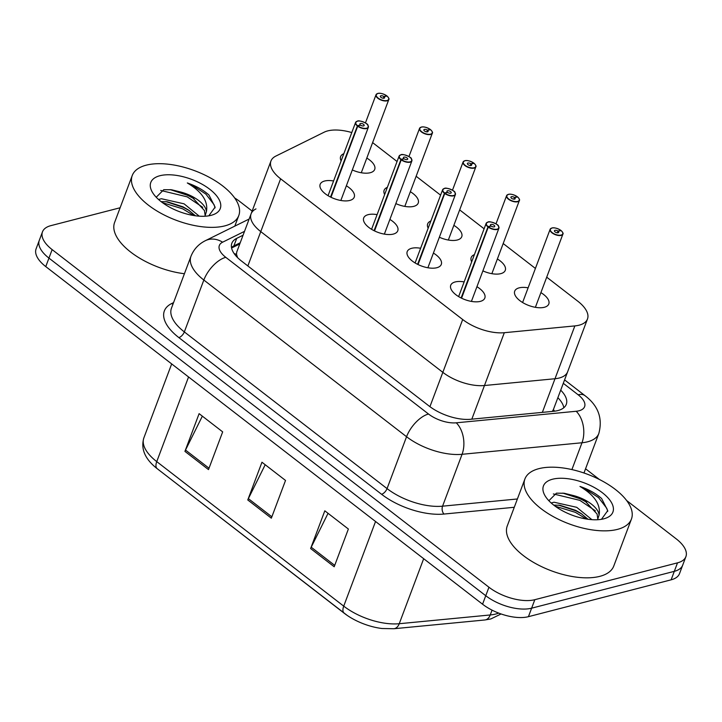<?xml version="1.0" encoding="UTF-8"?>
<svg xmlns="http://www.w3.org/2000/svg" width="722" height="722" viewBox="0 0 722 722"><rect width="100%" height="100%" fill="white"/><g stroke="black" fill="none" stroke-linecap="round" stroke-linejoin="round"><path stroke-width="1.08" d="M433.408 253.07A18.212 8.465 -159.4 0 1 441.295 264.414A18.212 8.465 -159.4 0 1 436.828 267.727A18.212 8.465 -159.4 0 1 416.495 263.756A18.212 8.465 -159.4 0 1 407.208 251.608A18.212 8.465 -159.4 0 1 411.684 248.296A18.212 8.465 -159.4 0 1 420.619 248.26M389.88 219.425A18.212 8.465 -159.4 0 1 397.777 230.778A18.212 8.465 -159.4 0 1 393.3 234.09A18.212 8.465 -159.4 0 1 372.967 230.11A18.212 8.465 -159.4 0 1 363.689 217.963A18.212 8.465 -159.4 0 1 368.157 214.66A18.212 8.465 -159.4 0 1 377.101 214.624M346.361 185.789A18.212 8.465 -159.4 0 1 354.249 197.133A18.212 8.465 -159.4 0 1 349.782 200.445A18.212 8.465 -159.4 0 1 329.44 196.474A18.212 8.465 -159.4 0 1 320.162 184.327A18.212 8.465 -159.4 0 1 324.638 181.014A18.212 8.465 -159.4 0 1 333.573 180.978M476.926 286.706A18.212 8.465 -159.4 0 1 484.823 298.06A18.212 8.465 -159.4 0 1 480.347 301.372A18.212 8.465 -159.4 0 1 460.013 297.392A18.212 8.465 -159.4 0 1 450.736 285.244A18.212 8.465 -159.4 0 1 455.212 281.941A18.212 8.465 -159.4 0 1 464.147 281.905M497.386 258.99A18.212 8.465 -159.4 0 1 505.274 270.335A18.212 8.465 -159.4 0 1 500.797 273.647A18.212 8.465 -159.4 0 1 482.883 270.876M471.692 261.824A18.212 8.465 -159.4 0 1 471.186 257.519A18.212 8.465 -159.4 0 1 474.399 254.622M453.858 225.345A18.212 8.465 -159.4 0 1 461.755 236.699A18.212 8.465 -159.4 0 1 457.279 240.002A18.212 8.465 -159.4 0 1 439.364 237.231M428.173 228.188A18.212 8.465 -159.4 0 1 427.659 223.883A18.212 8.465 -159.4 0 1 430.881 220.977M410.34 191.709A18.212 8.465 -159.4 0 1 418.228 203.053A18.212 8.465 -159.4 0 1 413.751 206.366A18.212 8.465 -159.4 0 1 395.837 203.595M384.645 194.543A18.212 8.465 -159.4 0 1 384.14 190.238A18.212 8.465 -159.4 0 1 387.353 187.341M366.812 158.064A18.212 8.465 -159.4 0 1 374.709 169.417A18.212 8.465 -159.4 0 1 370.233 172.72A18.212 8.465 -159.4 0 1 352.309 169.95M341.127 160.907A18.212 8.465 -159.4 0 1 340.613 156.602A18.212 8.465 -159.4 0 1 343.834 153.696M540.904 292.627A18.212 8.465 -159.4 0 1 548.801 303.98A18.212 8.465 -159.4 0 1 544.325 307.283A18.212 8.465 -159.4 0 1 523.991 303.312A18.212 8.465 -159.4 0 1 514.705 291.165A18.212 8.465 -159.4 0 1 519.181 287.852A18.212 8.465 -159.4 0 1 528.125 287.825M255.976 208.911A34.142 15.875 20.6 0 0 251.094 213.838A34.142 15.875 20.6 0 0 260.759 231.609L442.83 372.344A34.142 15.875 20.6 0 0 484.462 385.521L555.001 378.734A34.142 15.875 20.6 0 0 559.234 378.012A34.142 15.875 20.6 0 0 567.627 371.803L587.482 318.989A34.142 15.875 20.6 0 0 577.817 301.218L546.716 277.176M351.776 132.559A34.142 15.875 20.6 0 0 324.205 132.171L275.831 156.096A34.142 15.875 20.6 0 0 270.949 161.024A34.142 15.875 20.6 0 0 280.614 178.794L462.685 319.521A34.142 15.875 20.6 0 0 504.317 332.707L574.856 325.911A34.142 15.875 20.6 0 0 579.089 325.189A34.142 15.875 20.6 0 0 587.482 318.989M397.064 161.511L373.581 143.353A34.142 15.875 20.6 0 0 372.615 142.631M535.408 268.44L503.189 243.54M484.11 228.793L459.67 209.894M440.591 195.148L416.143 176.258M234.181 253.63A34.142 27.725 63.7 0 1 236.509 254.334L236.726 252.086L251.094 213.838A34.142 15.875 20.6 0 0 260.759 231.609L442.83 372.344A34.142 15.875 20.6 0 0 484.462 385.521L555.001 378.734A34.142 15.875 20.6 0 0 559.234 378.012A34.142 15.875 20.6 0 0 567.627 371.803L553.395 409.564A34.142 21.931 84.5 0 1 554.55 411.188M552.312 411.414L553.395 409.564M236.509 254.334L237.565 257.61M626.642 500.536L676.234 538.874A34.142 15.875 -159.4 0 1 685.9 556.644A34.142 15.875 -159.4 0 1 677.507 562.844L534.812 599.693A34.142 15.875 -159.4 0 1 488.947 587.239L52.146 249.613L48.952 258.106A34.142 15.875 -159.4 0 1 39.295 240.336A34.142 15.875 -159.4 0 0 48.952 258.106L485.762 595.731L48.952 258.106L45.766 266.598A34.142 15.875 -159.4 0 1 36.1 248.828L42.481 231.843A34.142 15.875 -159.4 0 1 50.874 225.643L120.132 207.755M534.812 599.693L531.627 608.186A34.142 15.875 -159.4 0 1 485.762 595.731A34.142 15.875 -159.4 0 0 531.627 608.186L674.321 571.337L531.627 608.186L528.432 616.678A34.142 15.875 -159.4 0 1 482.567 604.215L45.766 266.598M685.9 556.644L682.705 565.127A34.142 15.875 -159.4 0 1 674.321 571.337A34.142 15.875 -159.4 0 0 682.705 565.127L679.519 573.62A34.142 15.875 -159.4 0 1 671.126 579.82L528.432 616.678M344.087 613.131L157.333 468.786A11.381 5.559 -52.3 0 1 157.215 468.704A11.381 5.559 -52.3 0 1 156.746 461.62L343.726 606.137A11.381 5.559 127.7 0 0 344.195 613.222A11.381 5.559 127.7 0 0 344.322 613.312A39.954 18.573 -159.4 0 0 347.201 615.406L157.215 468.704C145.041 459.201 140.591 448.94 143.858 437.92A45.522 21.164 20.6 0 0 156.746 461.62L188.559 376.965M375.548 521.492L343.726 606.137A45.522 21.164 20.6 0 0 399.239 623.718A11.381 7.31 84.5 0 1 393.887 628.736L382.046 628.51A39.954 18.573 -159.4 0 1 347.201 615.406M310.622 548.539L324.81 510.815L348.374 529.027L334.196 566.761L310.622 548.539A9.106 4.449 127.7 0 1 311.209 547.204L334.71 565.371M184.931 451.385L199.11 413.652L222.674 431.873L208.496 469.598L184.931 451.385A9.106 4.449 127.7 0 1 185.509 450.05L209.019 468.217M247.772 499.958L261.96 462.233L285.524 480.446L271.346 518.179L247.772 499.958A9.106 4.449 127.7 0 1 248.359 498.631L271.869 516.799M265.2 464.742L248.359 498.631M202.35 416.161L185.509 450.05M328.05 513.315L311.209 547.204M243.061 235.219L236.726 238.35A34.142 15.875 20.6 0 0 231.843 243.278A34.142 15.875 20.6 0 0 241.509 261.048L429.148 406.08A34.142 15.875 20.6 0 0 470.78 419.265L553.666 411.287A34.142 15.875 20.6 0 0 557.889 410.565A34.142 15.875 20.6 0 0 566.283 404.356A34.142 15.875 20.6 0 0 560.723 390.178M557.88 397.723A34.142 15.875 -159.4 0 1 563.819 407.74M234.668 197.963A34.142 15.875 -159.4 0 1 239.433 201.248L252.14 211.068M585.56 468.786L599.422 479.498M52.146 249.613A34.142 15.875 -159.4 0 1 42.481 231.843M231.473 247.447A34.142 15.875 -159.4 0 1 233.883 245.895L240.227 242.763M560.651 230.679L560.678 230.282A6.597 3.068 20.6 0 0 552.014 228.026A6.597 3.068 20.6 0 0 552.258 232.655A6.597 3.068 20.6 0 0 561.129 235.065A6.597 3.068 20.6 0 0 561.075 230.589L561.174 230.67M561.075 230.589L558.124 231.211A2.274 1.056 -159.4 0 1 558.702 232.349A2.274 1.056 -159.4 0 1 558.142 232.764A2.274 1.056 -159.4 0 1 555.597 232.258A2.274 1.056 -159.4 0 1 554.442 230.742A2.274 1.056 -159.4 0 1 555.001 230.327A2.274 1.056 -159.4 0 1 557.989 231.112L557.348 232.809M557.989 231.112L560.678 230.282M558.124 231.211L557.519 232.818M498.487 226.194A6.832 3.177 -159.4 0 1 498.92 228.215A6.832 3.177 -159.4 0 1 497.241 229.461A6.832 3.177 -159.4 0 1 488.271 227.123L488.487 226.888A6.597 3.068 20.6 0 0 497.151 229.145A6.597 3.068 20.6 0 0 496.907 224.515A6.597 3.068 20.6 0 0 488.036 222.105A6.597 3.068 20.6 0 0 488.09 226.582L461.114 297.969M488.09 226.582L491.041 225.959A2.274 1.056 -159.4 0 1 490.464 224.822A2.274 1.056 -159.4 0 1 491.023 224.416A2.274 1.056 -159.4 0 1 493.568 224.912A2.274 1.056 -159.4 0 1 494.723 226.428A2.274 1.056 -159.4 0 1 494.164 226.843A2.274 1.056 -159.4 0 1 491.177 226.067L488.487 226.888M488.271 227.123L461.566 298.186M517.132 197.034L517.16 196.637A6.597 3.068 20.6 0 0 508.487 194.38A6.597 3.068 20.6 0 0 508.739 199.019A6.597 3.068 20.6 0 0 517.602 201.429A6.597 3.068 20.6 0 0 517.557 196.944L517.656 197.025M517.557 196.944L514.606 197.575A2.274 1.056 -159.4 0 1 515.174 198.703A2.274 1.056 -159.4 0 1 514.615 199.119A2.274 1.056 -159.4 0 1 512.078 198.622A2.274 1.056 -159.4 0 1 510.914 197.106A2.274 1.056 -159.4 0 1 511.474 196.691A2.274 1.056 -159.4 0 1 514.461 197.467L513.829 199.164M514.461 197.467L517.16 196.637M514.606 197.575L514.001 199.173M473.605 163.398L473.632 163.001A6.597 3.068 20.6 0 0 464.968 160.744A6.597 3.068 20.6 0 0 465.212 165.374A6.597 3.068 20.6 0 0 474.083 167.784A6.597 3.068 20.6 0 0 474.029 163.307L474.128 163.389M474.029 163.307L471.078 163.93A2.274 1.056 -159.4 0 1 471.656 165.067A2.274 1.056 -159.4 0 1 471.096 165.482A2.274 1.056 -159.4 0 1 468.551 164.977A2.274 1.056 -159.4 0 1 467.396 163.461A2.274 1.056 -159.4 0 1 467.955 163.046A2.274 1.056 -159.4 0 1 470.943 163.831L470.302 165.528M470.943 163.831L473.632 163.001M471.078 163.93L470.473 165.537M430.086 129.752L430.104 129.355A6.597 3.068 20.6 0 0 421.44 127.099A6.597 3.068 20.6 0 0 421.693 131.738A6.597 3.068 20.6 0 0 430.556 134.148A6.597 3.068 20.6 0 0 430.511 129.662L430.61 129.743M430.511 129.662L427.55 130.294A2.274 1.056 -159.4 0 1 428.128 131.422A2.274 1.056 -159.4 0 1 427.568 131.837A2.274 1.056 -159.4 0 1 425.032 131.341A2.274 1.056 -159.4 0 1 423.868 129.825A2.274 1.056 -159.4 0 1 424.428 129.409A2.274 1.056 -159.4 0 1 427.415 130.186L426.783 131.882M427.415 130.186L430.104 129.355M427.55 130.294L426.955 131.891M386.559 96.116L386.586 95.719A6.597 3.068 20.6 0 0 377.922 93.463A6.597 3.068 20.6 0 0 378.166 98.093A6.597 3.068 20.6 0 0 387.037 100.502A6.597 3.068 20.6 0 0 386.983 96.026L387.055 96.035C388.833 97.912 389.411 99.094 388.797 99.573A6.832 3.177 -159.4 0 1 387.118 100.818A6.832 3.177 -159.4 0 1 379.492 99.32A6.832 3.177 -159.4 0 1 376.018 94.772A6.832 3.177 -159.4 0 1 377.669 93.535M386.983 96.026L384.032 96.649A2.274 1.056 -159.4 0 1 384.609 97.786A2.274 1.056 -159.4 0 1 384.05 98.201A2.274 1.056 -159.4 0 1 381.505 97.696A2.274 1.056 -159.4 0 1 380.35 96.179A2.274 1.056 -159.4 0 1 380.909 95.764A2.274 1.056 -159.4 0 1 383.896 96.549L383.256 98.246M383.896 96.549L386.586 95.719M384.032 96.649L383.427 98.255M454.959 192.557A6.832 3.177 -159.4 0 1 455.392 194.579A6.832 3.177 -159.4 0 1 453.714 195.815A6.832 3.177 -159.4 0 1 444.752 193.487L444.969 193.252A6.597 3.068 20.6 0 0 453.633 195.509A6.597 3.068 20.6 0 0 453.38 190.87A6.597 3.068 20.6 0 0 444.517 188.46A6.597 3.068 20.6 0 0 444.562 192.945L417.596 264.324M444.562 192.945L447.523 192.314A2.274 1.056 -159.4 0 1 446.945 191.186A2.274 1.056 -159.4 0 1 447.505 190.77A2.274 1.056 -159.4 0 1 450.041 191.267A2.274 1.056 -159.4 0 1 451.205 192.783A2.274 1.056 -159.4 0 1 450.645 193.198A2.274 1.056 -159.4 0 1 447.658 192.422L444.969 193.252M444.752 193.487L418.038 264.55M411.441 158.912A6.832 3.177 -159.4 0 1 411.874 160.934A6.832 3.177 -159.4 0 1 410.195 162.179A6.832 3.177 -159.4 0 1 401.224 159.842L401.441 159.607A6.597 3.068 20.6 0 0 410.105 161.863A6.597 3.068 20.6 0 0 409.861 157.234A6.597 3.068 20.6 0 0 400.99 154.824A6.597 3.068 20.6 0 0 401.044 159.3L374.068 230.688M401.044 159.3L403.995 158.678A2.274 1.056 -159.4 0 1 403.417 157.54A2.274 1.056 -159.4 0 1 403.977 157.134A2.274 1.056 -159.4 0 1 406.522 157.631A2.274 1.056 -159.4 0 1 407.677 159.147A2.274 1.056 -159.4 0 1 407.118 159.562A2.274 1.056 -159.4 0 1 404.13 158.786L401.441 159.607M401.224 159.842L374.519 230.905M367.913 125.276A6.832 3.177 -159.4 0 1 368.346 127.298A6.832 3.177 -159.4 0 1 366.668 128.534A6.832 3.177 -159.4 0 1 357.706 126.206L357.913 125.971A6.597 3.068 20.6 0 0 366.586 128.227A6.597 3.068 20.6 0 0 366.334 123.588A6.597 3.068 20.6 0 0 357.471 121.179A6.597 3.068 20.6 0 0 357.516 125.664L330.55 197.043M357.516 125.664L360.468 125.032A2.274 1.056 -159.4 0 1 359.899 123.904A2.274 1.056 -159.4 0 1 360.458 123.489A2.274 1.056 -159.4 0 1 362.995 123.985A2.274 1.056 -159.4 0 1 364.159 125.502A2.274 1.056 -159.4 0 1 363.599 125.917A2.274 1.056 -159.4 0 1 360.612 125.141L357.913 125.971M357.706 126.206L330.992 197.268M538.892 468.659A56.903 26.452 -159.4 0 1 602.437 481.078A56.903 26.452 -159.4 0 1 631.443 519.037A56.903 26.452 -159.4 0 1 617.454 529.379A56.903 26.452 -159.4 0 1 553.909 516.961A56.903 26.452 -159.4 0 1 524.903 478.993A56.903 26.452 -159.4 0 1 538.892 468.659M631.443 519.037L613.781 566.012A56.903 26.452 -159.4 0 1 599.802 576.355A56.903 26.452 -159.4 0 1 536.256 563.927A56.903 26.452 -159.4 0 1 507.25 525.968L524.903 478.993M591.914 519.669L576.725 507.322L554.045 502.223L551.202 502.999M588.042 519.271L580.903 513.36L575.605 510.319L559.965 505.274L553.72 505.111M603.791 518.82A37.111 17.247 -159.4 0 1 545.426 496.384A37.111 17.247 -159.4 0 1 552.556 479.218A37.111 17.247 -159.4 0 1 601.995 492.449A37.111 17.247 -159.4 0 1 604.549 518.604A37.111 17.247 -159.4 0 1 603.791 518.82M597.843 519.335L597.112 514.064L585.407 501.384L573.575 495.581L564.225 493.261L556.436 493.171L548.864 500.734M601.462 519.308L607.753 510.625L601.625 498.523C595.912 493.442 588.692 489.417 579.965 486.447C594.612 495.238 600.975 504.795 599.07 515.129A25.73 11.958 -159.4 0 0 573.575 495.581M597.581 519.723L599.07 515.129M582.122 514.19L575.921 510.833L558.494 505.102M586.625 502.205L580.425 498.857L562.826 493.099M586.463 519.037L575.353 512.331L555.146 506.185M595.379 510.815L579.856 500.355L553.35 493.938M607.725 511.42L606.769 508.27L598.502 497.566L584.36 488.37L579.965 486.447M146.241 165.167A56.903 26.452 -159.4 0 1 209.786 177.585A56.903 26.452 -159.4 0 1 238.783 215.544A56.903 26.452 -159.4 0 1 224.804 225.887A56.903 26.452 -159.4 0 1 161.259 213.459A56.903 26.452 -159.4 0 1 132.252 175.5A56.903 26.452 -159.4 0 1 146.241 165.167M199.254 216.167L184.074 203.83L161.394 198.73L158.542 199.498M195.391 215.77L188.252 209.867L182.955 206.826L167.314 201.781L161.069 201.609M211.14 215.327A37.111 17.247 -159.4 0 1 152.775 192.891A37.111 17.247 -159.4 0 1 159.905 175.726A37.111 17.247 -159.4 0 1 209.344 188.947A37.111 17.247 -159.4 0 1 211.898 215.111A37.111 17.247 -159.4 0 1 211.14 215.327M205.192 215.833L204.461 210.571L192.756 197.882L180.924 192.079L171.565 189.769L163.786 189.678L156.214 197.241M208.811 215.815L215.102 207.133L208.974 195.03C203.252 189.949 196.032 185.924 187.314 182.955C201.952 191.745 208.324 201.303 206.411 211.636A25.73 11.958 -159.4 0 0 180.924 192.079M204.931 216.23L206.411 211.636M184.417 273.728A56.903 26.452 -159.4 0 1 114.599 222.475L132.252 175.5M189.471 210.689L183.271 207.34L165.843 201.609M193.974 198.712L187.774 195.364L170.175 189.606M193.812 215.535L182.702 208.839L162.495 202.692M202.729 207.322L187.206 196.853L160.699 190.446M215.066 207.918L214.118 204.777L205.851 194.065L191.709 184.877L187.314 182.955M542.357 412.37L574.856 325.911M471.818 419.166L504.317 332.707M429.924 406.676L462.685 319.521M247.854 265.949L280.614 178.794M423.679 558.702L399.239 623.718L490.238 614.963A45.522 21.164 20.6 0 0 495.879 613.998A45.522 21.164 20.6 0 0 498.712 613.095M501.077 613.962L490.861 618.944L484.877 619.972A11.381 7.31 84.5 0 0 490.238 614.963L492.052 610.135M671.126 579.82L677.507 562.844M482.567 604.215L488.947 587.239M244.514 231.365L222.602 242.195A22.761 10.577 20.6 0 0 225.787 257.33L428.516 414.022A22.761 10.577 20.6 0 0 456.268 422.812L576.183 411.269A22.761 10.577 20.6 0 0 579.008 410.782A22.761 10.577 20.6 0 0 578.16 394.799L563.295 383.319M578.16 394.799A22.761 11.119 127.7 0 1 584.982 395.656C598.258 405.728 602.861 418.354 598.809 433.525A45.522 21.164 -159.4 0 1 587.627 441.792A45.522 21.164 -159.4 0 1 581.986 442.757L571.905 469.58M514.272 507.286L444.021 514.046A51.217 23.808 -159.4 0 1 381.568 494.281L178.848 337.589A51.217 23.808 -159.4 0 1 171.674 303.538L173.56 302.608M576.183 411.269A22.761 14.62 84.5 0 1 581.986 442.757L462.071 454.3L442.568 506.176L517.394 498.974M456.268 422.812A22.761 14.62 84.5 0 1 462.071 454.3A45.522 21.164 -159.4 0 1 406.558 436.72L387.055 488.604A45.522 21.164 20.6 0 0 442.568 506.176A5.695 3.655 -95.5 0 0 444.021 514.046M428.516 414.022A22.761 11.119 127.7 0 0 406.558 436.72L203.839 280.037L184.336 331.912L387.055 488.604A5.695 2.78 -52.3 0 1 381.568 494.281M225.787 257.33A22.761 11.119 127.7 0 0 203.839 280.037A45.522 21.164 -159.4 0 1 190.951 256.337L171.457 308.222A45.522 21.164 20.6 0 0 184.336 331.912A5.695 2.78 -52.3 0 1 178.848 337.589M171.674 303.538A5.695 4.621 -116.3 0 0 172.982 304.133M249.144 219.037L205.418 240.661A22.761 18.483 63.7 0 1 222.602 242.195M233.883 245.895L236.726 238.35M562.456 232.114A6.832 3.177 -159.4 0 1 562.889 234.136A6.832 3.177 -159.4 0 1 561.211 235.381A6.832 3.177 -159.4 0 1 553.584 233.883A6.832 3.177 -159.4 0 1 550.11 229.334A6.832 3.177 -159.4 0 1 551.761 228.098M487.864 226.807A6.832 3.177 -159.4 0 1 486.132 223.414A6.832 3.177 -159.4 0 1 487.792 222.177M518.938 198.478A6.832 3.177 -159.4 0 1 519.371 200.499A6.832 3.177 -159.4 0 1 517.692 201.736A6.832 3.177 -159.4 0 1 510.066 200.247A6.832 3.177 -159.4 0 1 506.582 195.689A6.832 3.177 -159.4 0 1 508.243 194.453M475.41 164.833A6.832 3.177 -159.4 0 1 475.843 166.854A6.832 3.177 -159.4 0 1 474.164 168.1A6.832 3.177 -159.4 0 1 466.538 166.601A6.832 3.177 -159.4 0 1 463.064 162.053A6.832 3.177 -159.4 0 1 464.715 160.816M431.891 131.196A6.832 3.177 -159.4 0 1 432.325 133.218A6.832 3.177 -159.4 0 1 430.646 134.454A6.832 3.177 -159.4 0 1 423.02 132.965A6.832 3.177 -159.4 0 1 419.536 128.408A6.832 3.177 -159.4 0 1 421.197 127.171M388.364 97.551A6.832 3.177 -159.4 0 1 388.797 99.573L361.289 172.757M444.337 193.162A6.832 3.177 -159.4 0 1 442.613 189.769A6.832 3.177 -159.4 0 1 444.265 188.532M400.818 159.526A6.832 3.177 -159.4 0 1 399.085 156.132A6.832 3.177 -159.4 0 1 400.746 154.896M357.291 125.881A6.832 3.177 -159.4 0 1 355.567 122.487A6.832 3.177 -159.4 0 1 357.219 121.251M251.094 213.838L270.949 161.024M239.776 243.955L231.582 248.007M484.877 619.972L393.887 628.736M143.858 437.92L171.674 363.915M598.809 433.525L583.972 473M205.418 240.661C198.568 244.072 193.749 249.298 190.951 256.337M584.982 395.656L564.586 379.889M522.602 302.509L550.11 229.334L551.888 227.99C554.108 227.403 557.059 228.17 560.741 230.282M561.147 230.598C562.925 232.475 563.503 233.657 562.889 234.136L535.381 307.319M471.412 301.399L498.92 228.215L498.388 225.932C499.245 224.975 489.715 220.544 487.91 222.069L486.132 223.414L458.623 296.598M495.996 223.856L506.582 195.689L508.36 194.353C510.589 193.767 513.541 194.525 517.223 196.646M517.629 196.962C519.398 198.839 519.984 200.012 519.371 200.499L491.863 273.674M452.477 190.211L463.064 162.053L464.842 160.708C467.062 160.122 470.013 160.889 473.695 163.001M474.101 163.316C475.879 165.194 476.457 166.376 475.843 166.854L448.335 240.038M408.95 156.575L419.536 128.408L421.314 127.072C423.543 126.485 426.494 127.243 430.177 129.364M430.583 129.68C432.352 131.557 432.938 132.731 432.325 133.218L404.816 206.393M365.431 122.93L376.018 94.772L377.796 93.427C380.016 92.84 382.967 93.607 386.649 95.719M427.884 267.763L455.392 194.579L454.86 192.287C455.717 191.33 446.196 186.908 444.391 188.433L442.613 189.769L415.105 262.952M384.366 234.118L411.874 160.934L411.341 158.65C412.199 157.694 402.668 153.263 400.863 154.788L399.085 156.132L371.577 229.316M340.838 200.481L368.346 127.298L367.814 125.005C368.671 124.049 359.15 119.626 357.345 121.152L355.567 122.487L328.059 195.671M238.783 215.544L234.812 226.13"/></g></svg>
